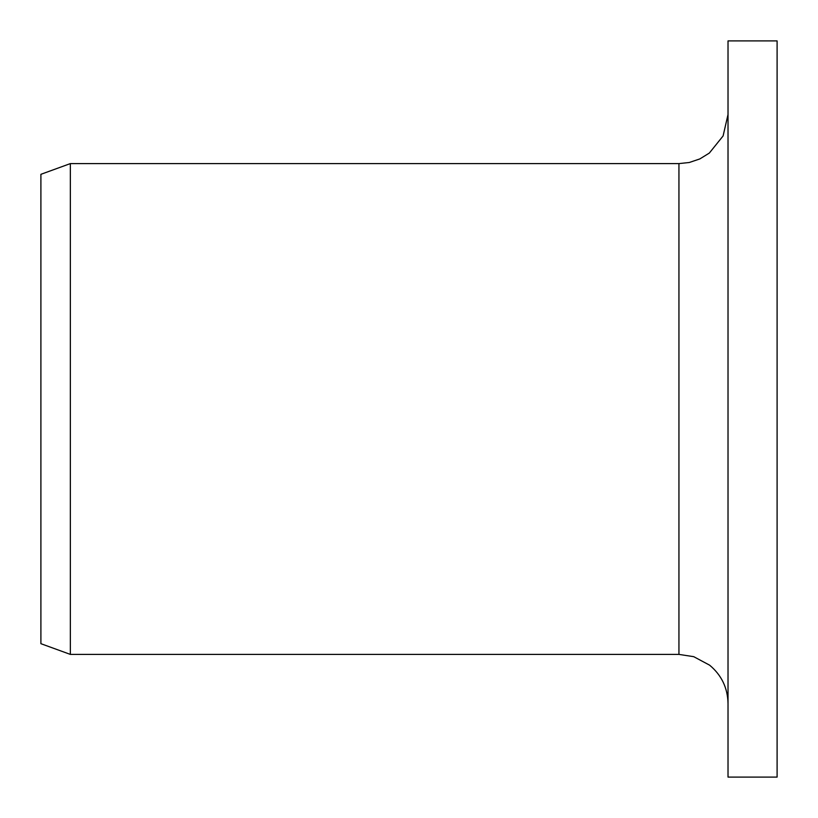 <?xml version="1.0" encoding="UTF-8"?>
<svg xmlns="http://www.w3.org/2000/svg" width="818" height="818" viewBox="0 0 818 818"><rect width="100%" height="100%" fill="white"/><g stroke="black" fill="none" stroke-linecap="round" stroke-linejoin="round"><path stroke-width="1.23" d="M728.02 777.1L728.02 40.9L777.1 40.9L777.1 777.1L728.02 777.1M678.94 163.6L678.94 654.4L70.348 654.4L70.348 163.6L678.94 163.6L689.267 162.496L699.84 158.927L709.329 153.068L723.102 135.941L728.02 114.52M70.348 654.4L40.9 643.684L40.9 174.316L70.348 163.6M678.94 654.4L693.736 656.68L709.625 665.177C721.558 675.157 727.693 687.928 728.02 703.48"/></g></svg>
